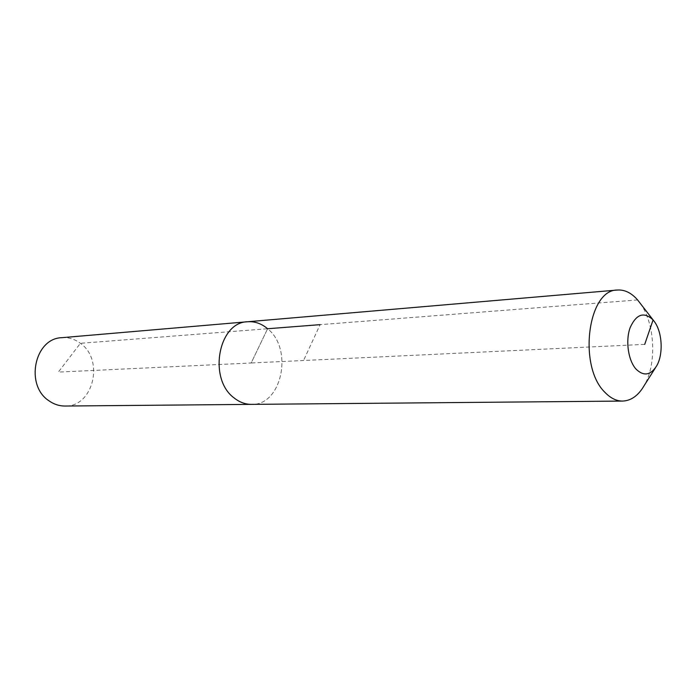 <?xml version="1.0" encoding="UTF-8"?>
<svg xmlns="http://www.w3.org/2000/svg" width="696" height="696" viewBox="0 0 696 696"><rect width="100%" height="100%" fill="white"/><g stroke="black" fill="none" stroke-linecap="round" stroke-linejoin="round"><path stroke-width="0.52" stroke-dasharray="3.48 2.61" d="M61.77 337.69C68.521 337.203 74.733 339.082 80.397 343.311C104.574 359.91 93.36 407.099 64.998 406.038M247.593 321.752C254.849 321.248 261.513 323.579 267.603 328.738C293.512 348.983 281.923 405.629 251.5 404.376C281.923 405.629 293.512 348.983 267.603 328.738L251.16 362.99L58.333 372.099L80.397 343.311L267.603 328.738L251.16 362.99L644.713 344.381M640.311 303.43L640.477 303.673C655.04 323.901 656.92 363.799 644.339 385.314M637.606 299.941L320.108 324.658L303.543 360.511M654.614 321.909L640.477 303.673M656.693 365.835L655.267 368.08"/><path stroke-width="1.04" d="M655.267 368.08L644.339 385.314C638.51 395.459 631.272 400.713 622.642 401.07L64.998 406.038C59.308 406.046 53.992 404.324 49.059 400.861C24.717 385.34 34.478 338.273 61.77 337.69L247.593 321.752C254.849 321.248 261.513 323.579 267.603 328.738L320.108 324.658M251.5 404.376C245.383 404.385 239.659 402.288 234.308 398.086C207.895 379.216 218.231 322.074 247.593 321.752C218.231 322.074 207.895 379.216 234.308 398.086C239.659 402.288 245.383 404.385 251.5 404.376M622.642 401.07C616.473 401.079 610.644 398.234 605.137 392.535C577.871 366.879 587.659 289.449 617.395 290.032C624.703 289.571 631.437 292.877 637.606 299.941L640.311 303.43M644.713 344.381L653.092 319.925L654.614 321.909C662.383 332.662 663.41 354.394 656.693 365.835C650.638 375.327 643.809 376.475 636.188 369.28C628.262 360.728 625.339 341.04 630.071 327.799C636.274 314.009 643.948 311.382 653.092 319.925L637.606 299.941M617.395 290.032L247.593 321.752"/></g></svg>
